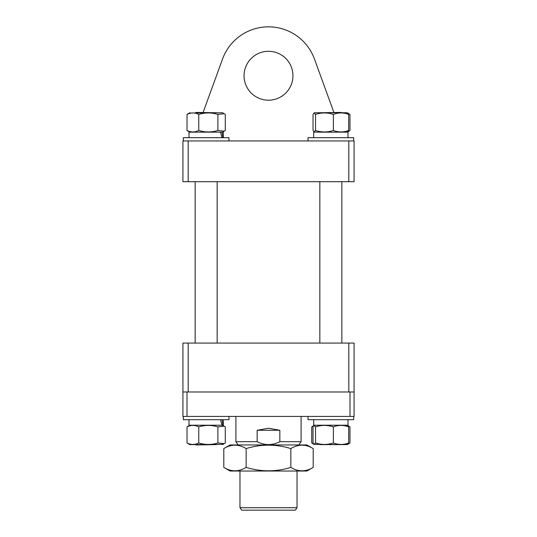 <?xml version="1.0" encoding="UTF-8"?>
<svg xmlns="http://www.w3.org/2000/svg" width="537" height="537" viewBox="0 0 537 537"><rect width="100%" height="100%" fill="white"/><g stroke="black" fill="none" stroke-linecap="round" stroke-linejoin="round"><path stroke-width="0.81" d="M350.003 391.976L354.078 391.976L354.078 416.423L350.003 416.423L350.003 391.976L186.997 391.976L186.997 416.423L182.922 416.423L182.922 391.976L186.997 391.976M350.003 416.423L186.997 416.423M182.922 391.976L182.922 343.076L354.078 343.076L354.078 391.976M348.815 343.076L348.815 391.976L188.185 391.976L188.185 343.076M268.5 51.297A24.447 24.447 0 0 1 292.947 75.751A24.447 24.447 0 0 1 268.5 100.197A24.447 24.447 0 0 1 244.053 75.751A24.447 24.447 0 0 1 268.5 51.297M203.114 112.428L222.546 59.023A48.901 48.901 0 0 1 314.454 59.023L333.886 112.428M348.815 181.701L354.078 181.701L354.078 140.949L348.815 140.949L348.815 181.701L188.185 181.701L188.185 140.949L348.815 140.949M188.185 140.949L182.922 140.949L182.922 181.701L188.185 181.701M297.028 507.707L295.316 510.15L241.684 510.15L239.972 507.707L297.028 507.707L297.028 471.03M238.18 444.951L235.897 441.689L257.156 441.689C260.72 443.542 264.499 444.515 268.5 444.602C272.507 444.515 276.287 443.542 279.844 441.689L301.103 441.689L301.103 416.423M257.156 441.689L257.156 430.278L268.5 428.244L279.844 430.278L279.844 441.689M279.844 430.278L257.156 430.278M341.364 444.623L320.334 444.623M320.334 112.75L341.035 112.428M341.847 343.076L341.847 181.701M319.844 343.076L319.844 181.701M308.03 140.949L308.03 137.694L353.668 137.694L353.668 140.949M313.695 137.694L313.695 132.149L348.003 132.149L348.003 137.694M347.251 112.75L314.447 112.75L313.997 113.012L315.534 114.421C321.495 112.461 327.436 112.461 333.356 114.421C338.451 112.461 343.552 112.461 348.667 114.421L347.251 112.75L348.902 113.703M348.902 131.196L347.251 132.149L348.667 130.478C343.579 132.438 338.478 132.438 333.356 130.478L333.356 114.421M348.667 130.478L348.667 114.421M333.356 130.478C327.436 132.438 321.495 132.438 315.534 130.478L315.534 114.421M315.534 130.478L313.997 131.887L313.024 130.478L313.024 114.421L313.997 113.012M313.997 444.361L347.251 444.623L348.667 442.958C343.579 444.918 338.478 444.918 333.356 442.958C327.402 444.918 321.462 444.918 315.534 442.958L313.997 444.361L313.024 442.958L313.024 426.895L313.997 425.485L315.534 426.895L315.534 442.958M315.534 426.895C321.462 424.935 327.402 424.935 333.356 426.895C338.451 424.935 343.552 424.935 348.667 426.895L347.251 425.223L349.976 426.895L349.976 442.958L347.996 444.106M333.356 426.895L333.356 442.958M348.667 426.895L348.667 442.958M313.695 425.223L313.695 419.686L313.695 425.223L348.003 425.223L348.003 419.686M308.03 419.686L308.03 416.423L308.03 419.686L353.668 419.686L353.668 416.423M183.332 137.694L183.332 140.949L183.332 137.694L228.97 137.694L228.97 140.949M222.949 137.694L222.003 132.149L223.305 132.149L223.305 137.694M188.997 132.149L188.997 137.694L188.997 132.149L220.492 132.149L222.003 137.694M347.996 131.632L349.976 130.478L349.976 114.421L347.996 113.267M224.238 113.723L225.278 114.421L225.278 130.478L224.238 131.176L217.888 130.478C211.531 132.438 205.154 132.438 198.764 130.478C194.857 132.438 190.944 132.438 187.024 130.478L187.024 114.421C190.924 112.461 194.837 112.461 198.764 114.421C205.121 112.461 211.497 112.461 217.888 114.421L224.238 113.723L222.553 112.75L189.299 113.012M222.003 132.149L220.492 132.149M198.764 130.478L198.764 114.421M189.749 112.75L187.024 114.421M187.024 130.478L189.749 132.149M217.888 130.478L217.888 114.421M195.965 444.951L216.666 444.623M195.965 112.428L216.666 112.75M195.153 343.076L195.153 181.701L195.153 343.076M183.332 419.686L183.332 416.423L183.332 419.686L228.97 419.686L228.97 416.423M222.003 419.686L222.949 425.223L223.305 425.223L223.305 419.686M188.997 425.223L188.997 419.686L188.997 425.223L222.003 425.223L220.492 419.686M313.38 443.656L311.722 442.958L313.991 444.361M313.997 425.485L311.722 426.895L313.38 426.197M347.996 425.74L348.936 426.197M311.722 426.895L311.722 442.958M189.749 425.223L187.024 426.895L187.024 442.958L189.749 444.623L223.003 444.361M187.024 426.895C190.924 424.935 194.837 424.935 198.764 426.895C205.121 424.935 211.497 424.935 217.888 426.895L224.238 426.197L225.278 426.895L225.278 442.958L224.238 443.649L217.888 442.958C211.531 444.918 205.154 444.918 198.764 442.958C194.857 444.918 190.944 444.918 187.024 442.958M222.003 425.223L223.003 425.485M198.764 426.895L198.764 442.958M217.888 426.895L217.888 442.958M230.091 471.03L306.909 471.03L313.199 467.398C305.768 471.936 298.317 471.936 290.853 467.398C275.998 471.936 261.096 471.936 246.147 467.398C238.717 471.936 231.266 471.936 223.801 467.398L230.091 471.03M313.199 448.583C305.734 444.039 298.283 444.039 290.853 448.583C275.998 444.039 261.096 444.039 246.147 448.583C238.683 444.039 231.232 444.039 223.801 448.583L230.091 444.951L306.909 444.951L313.199 448.583L313.199 467.398M234.394 470.842L234.971 470.855M238.153 470.553L239.972 470.117M223.801 448.583L223.801 467.398M235.555 445.133L234.971 445.126M231.856 445.415L229.655 445.952M246.147 448.583L246.147 467.398M290.853 448.583L290.853 467.398M301.445 470.842L302.029 470.855M305.144 470.566L307.345 470.023M302.606 445.133L302.029 445.126M298.847 445.428L296.585 445.992M239.972 471.03L239.972 507.707M235.897 441.689L235.897 416.423M298.82 444.951L301.103 441.689M314.447 132.149L313.997 131.887M222.553 132.149L224.238 131.176M217.156 343.076L217.156 181.701M347.251 444.623L348.936 443.649M222.553 444.623L224.204 443.669M222.553 425.223L224.204 426.183"/></g></svg>
